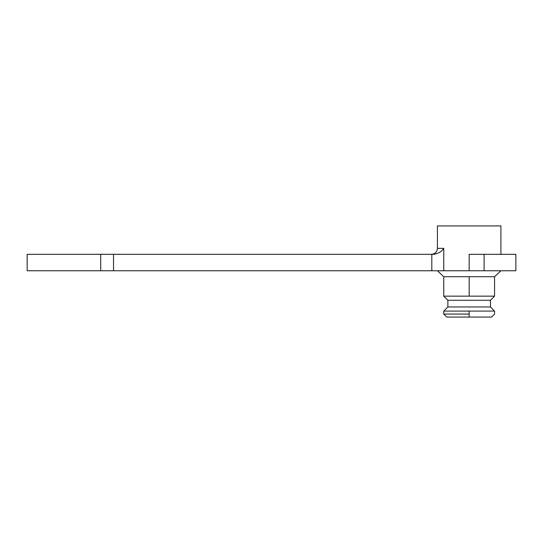 <?xml version="1.0" encoding="UTF-8"?>
<svg xmlns="http://www.w3.org/2000/svg" width="543" height="543" viewBox="0 0 543 543"><rect width="100%" height="100%" fill="white"/><g stroke="black" fill="none" stroke-linecap="round" stroke-linejoin="round"><path stroke-width="0.81" d="M500.911 225.936L437.42 225.936L437.42 248.341L437.42 225.936L500.911 225.936L500.911 254.321L500.911 225.936M500.911 254.321L469.166 254.321L469.166 270.753L443.767 270.753L443.767 248.341C441.819 251.49 438.506 253.479 433.83 254.321C438.506 253.479 441.819 251.49 443.767 248.341L437.42 248.341C437.067 251.972 435.072 253.968 431.447 254.321M437.42 270.753L443.767 276.726L437.42 270.753L443.767 270.753L443.767 248.341L437.42 248.341M500.911 270.753L494.564 276.726L500.911 270.753L514.621 270.753L469.166 270.753L484.105 270.753L484.105 254.321L469.166 254.321L469.166 270.753L100.706 270.753L443.767 270.753M100.706 254.321L113.521 254.321L113.521 270.753L113.521 254.321L431.821 254.321L431.821 270.753L431.821 254.321L433.83 254.321L100.706 254.321L100.706 270.753L27.15 270.753L27.15 254.321L100.706 254.321L100.706 270.753M494.564 276.726L443.767 276.726L494.564 276.726L494.564 296.152L469.166 296.152L469.166 276.726L469.166 296.152L443.767 296.152L447.88 300.259L490.451 300.259L490.451 306.978L494.564 311.091L490.451 306.978L447.88 306.978L443.767 311.091L494.564 311.091L469.166 311.091L469.166 314.078L469.166 311.091L443.767 311.091L447.88 306.978L490.451 306.978L490.451 300.259L494.564 296.152L490.451 300.259L447.88 300.259L447.88 306.978L447.88 300.259L443.767 296.152L494.564 296.152M494.564 311.091L494.564 314.078L491.571 317.064L469.166 317.064L491.571 317.064L469.166 317.064L469.166 314.078L443.767 314.078L469.166 314.078L469.166 317.064L446.76 317.064L443.767 314.078L443.767 311.091M484.105 254.321L515.85 254.321L515.85 270.753L484.105 270.753L484.105 254.321M443.767 296.152L443.767 276.726"/></g></svg>
